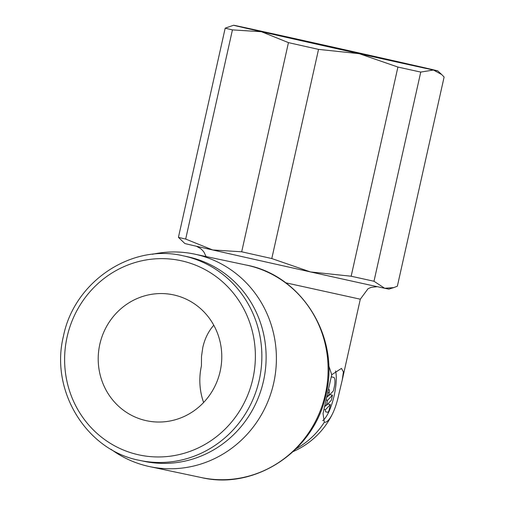 <?xml version="1.0" encoding="UTF-8"?>
<svg xmlns="http://www.w3.org/2000/svg" width="505" height="505" viewBox="0 0 505 505"><rect width="100%" height="100%" fill="white"/><g stroke="black" fill="none" stroke-linecap="round" stroke-linejoin="round"><path stroke-width="0.76" d="M288.45 42.622A112.615 0.379 12.6 0 0 303.17 45.93A112.615 0.379 12.6 0 0 318.541 49.376L359.238 53.681A104.573 0.347 -167.4 0 1 306.434 41.871A104.573 0.347 -167.4 0 1 261.457 31.727L288.45 42.622L241.693 251.793L212.674 249.962A104.573 0.347 12.6 0 0 257.651 260.113A104.573 0.347 12.6 0 0 310.455 271.924A104.573 0.347 12.6 0 0 384.659 288.26A104.573 0.347 12.6 0 0 388.932 289.119L393.742 287.61L384.659 288.26L373.99 281.253A112.615 0.379 -167.4 0 1 351.158 276.229L310.455 271.924L271.785 258.554A112.615 0.379 -167.4 0 1 256.414 255.107A112.615 0.379 -167.4 0 1 241.693 251.793M233.613 25.25L225.186 28.16A112.615 0.379 12.6 0 0 232.439 29.89L261.457 31.727A104.573 0.347 -167.4 0 1 233.613 25.25A104.573 0.347 -167.4 0 1 237.88 26.102A104.573 0.347 -167.4 0 1 312.084 42.445A104.573 0.347 -167.4 0 1 364.894 54.256A104.573 0.347 -167.4 0 1 409.864 64.406A104.573 0.347 -167.4 0 1 437.715 70.87A104.573 0.347 -167.4 0 1 433.441 70.025A104.573 0.347 -167.4 0 1 359.238 53.681L397.915 67.051A112.615 0.379 12.6 0 0 420.747 72.082L433.441 70.025L441.742 74.576L444.116 77.031L397.359 286.202L393.742 287.61M111.049 449.305A108.594 104.068 -78 0 0 148.445 466.349A108.594 104.068 -78 0 0 149.631 466.607A108.594 104.068 -78 0 0 273.811 382.55A108.594 104.068 -78 0 0 195.82 254.387A108.594 104.068 -78 0 0 194.633 254.129A108.594 104.068 -78 0 0 152.34 254.305M324.33 422.256L323.042 413.557L331.722 374.729L341.475 368.397L343.4 371.914L342.238 380.025L338.337 396.444A28.154 8.042 -77.3 0 1 332.726 413.355A28.154 8.042 -77.3 0 1 324.33 422.256A78.831 75.548 -78 0 1 296.277 448.648M328.66 365.418L331.722 374.729M138.641 460.162A104.573 100.217 -78 0 0 139.784 460.409L144.058 461.317A104.573 100.217 -78 0 0 263.635 380.372A104.573 100.217 -78 0 0 188.535 256.957A104.573 100.217 -78 0 0 187.393 256.704L183.119 255.801C131.275 243.397 74.222 281.752 63.46 336.103C49.793 390.725 86.513 450.63 139.784 460.409A104.573 100.217 -78 0 0 259.235 380.063A104.573 100.217 -78 0 0 184.262 256.048A104.573 100.217 -78 0 0 183.119 255.801M220.161 371.308A64.356 61.673 102 0 1 146.658 420.753A64.356 61.673 102 0 1 99.82 344.284A64.356 61.673 102 0 1 173.322 294.838A64.356 61.673 102 0 1 220.161 371.308M357.534 52.697L408.229 64.198L381.155 58.447L259.292 30.994L357.534 52.697M335.572 370.941A28.154 8.042 -77.3 0 1 334.171 395.51A28.154 8.042 -77.3 0 1 322.714 420.621M329.304 409.315A3.219 0.922 -77.3 0 1 327.701 412.269L325.902 411.884A3.219 0.922 -77.3 0 1 325.839 411.878A3.219 0.922 -77.3 0 1 325.447 409.7L330.358 404.606L329.304 409.315M331.198 376.831L333.622 377.342A9.652 2.759 -77.3 0 1 333.635 377.349A9.652 2.759 -77.3 0 1 334.215 387.335L333.426 390.857L328.521 395.952L329.216 392.852A3.219 0.922 102.7 0 0 329.02 389.525L328.509 389.418M327.139 395.642L328.521 395.952M326.419 405.37L327.556 400.282L332.46 395.188L331.324 400.276L326.419 405.37L324.936 405.042M326.142 399.966L327.556 400.282M329.828 394.594L332.46 395.188M326.754 397.309L328.149 395.87M323.926 409.359L325.447 409.7M327.72 404.019L330.358 404.606M324.494 406.891L326.041 405.288M213.785 325.226C208.458 331.248 204.809 338.621 202.827 347.339L201.508 356.328L201.445 365.803A64.356 61.673 102 0 0 203.616 402.498M184.824 243.492A104.573 0.347 12.6 0 0 212.674 249.962L185.682 239.067A112.615 0.379 -167.4 0 1 178.429 237.337L184.824 243.492M185.682 239.067L232.439 29.89M225.186 28.16L178.429 237.337M271.785 258.554L318.541 49.376M397.915 67.051L351.158 276.229M373.99 281.253L420.747 72.082M377.285 286.676L371.156 287.37L368.031 288.74L360.305 299.2L285.672 282.787M201.35 477.56A108.594 104.068 -78 0 0 325.384 394.121A108.594 104.068 -78 0 0 247.532 265.34A108.594 104.068 -78 0 0 246.345 265.081C302.041 275.339 340.212 337.681 326.034 394.253C314.905 450.561 255.555 490.5 201.35 477.56L149.631 466.607M252.885 378.655A99.346 95.205 -78 0 0 181.661 260.845A99.346 95.205 -78 0 0 67.102 336.936A99.346 95.205 -78 0 0 138.32 454.746A99.346 95.205 -78 0 0 252.885 378.655M327.827 392.543L329.216 392.852M333.635 377.349L331.211 376.799L333.622 377.342M360.305 299.2L342.238 380.025M293.323 451.495A78.831 78.831 0 0 0 332.726 413.355M246.345 265.081L194.633 254.129M196.407 246.244L200.441 248.466L202.505 250.328L204.001 252.197L206.109 256.559M437.715 70.87L441.742 74.576"/></g></svg>
